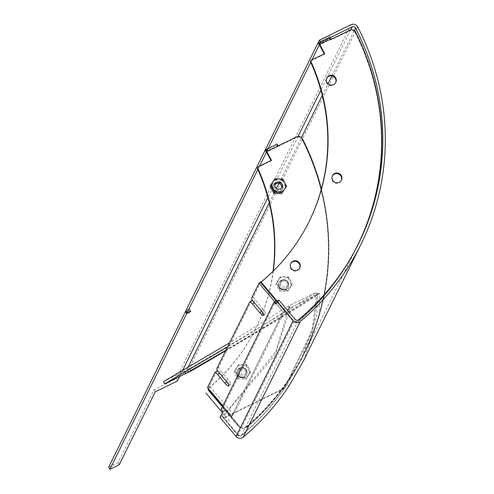 <?xml version="1.0" encoding="UTF-8"?>
<svg xmlns="http://www.w3.org/2000/svg" width="494" height="494" viewBox="0 0 494 494"><rect width="100%" height="100%" fill="white"/><g stroke="black" fill="none" stroke-linecap="round" stroke-linejoin="round"><path stroke-width="0.37" stroke-dasharray="2.47 1.85" d="M237.836 435.22L238.114 434.658A2.513 2.433 26.3 0 0 241.677 435.01L241.399 435.572A2.513 2.433 -153.7 0 1 237.836 435.22L223.578 418.282A86.53 19.779 -129.1 0 0 222.578 417.109L275.041 354.976L290.287 308.392L289.669 308.182C276.189 317.29 255.484 330.202 227.555 346.918M225.894 350.277C265.809 326.8 296.023 308.373 316.555 294.992L317.673 295.554L312.566 331.616L284.316 388.494A249.025 241.109 -153.7 0 1 241.399 435.572M163.471 381.627L189.894 368.382C246.895 335.327 288.743 310.115 315.438 292.738L316.703 293.405L312.202 330.14L284.6 387.926A249.025 241.109 -153.7 0 1 241.677 435.01M238.114 434.658L223.862 417.72A88.92 20.266 -128.7 0 0 222.831 416.504L275.819 351.506L289.268 306.187L288.558 305.928L229.605 342.768M189.894 368.382L191.011 370.636M184.46 371.334L185.571 373.588M284.316 388.494L284.6 387.926L223.862 417.72L223.578 418.282L284.316 388.494M222.831 416.504L222.578 417.109M223.523 406.76L231.667 416.257L283.179 311.881L275.034 302.384L223.523 406.76L231.575 416.331L283.087 311.955L275.034 302.384M274.615 301.698L283.087 311.955M216.798 371.062L209.419 386.012L233.582 414.725L285.094 310.349L283.179 311.881L231.575 416.331M239.269 427.075L239.547 426.513L223.239 407.328L222.961 407.89L239.17 427.156L239.454 426.594M222.918 411.453L224.733 409.995L239.17 427.156M239.547 426.513L223.239 407.328M277.758 302.044L277.48 302.606L292.473 320.427L292.751 319.859L277.758 302.044L292.751 319.859M355.544 32.246L355.266 32.814A248.896 240.986 -153.7 0 1 357.255 245.932A248.896 240.986 -153.7 0 1 298.672 320.909L298.827 320.939A4.403 4.261 26.3 0 1 292.565 320.347L276.844 301.667L292.565 320.347L292.843 319.785L292.473 320.427M223.615 406.686L223.337 407.247M222.961 407.89L221.145 409.347M275.961 300.618L275.127 302.309M277.48 302.606L275.664 304.063M278.826 299.994L277.85 301.964M298.672 320.909L298.95 320.347A248.896 240.986 26.3 0 0 351.833 256.188M298.95 320.347L298.827 320.939A249.025 241.109 26.3 0 0 357.366 245.987A249.025 241.109 26.3 0 0 355.421 32.845L355.699 32.283L355.421 32.845A4.403 4.261 26.3 0 0 349.474 30.819L330.776 39.989L331.054 39.421M355.266 32.814L355.421 32.845A249.025 241.109 26.3 0 1 357.366 245.987L357.65 245.419A249.025 241.109 -153.7 0 1 299.105 320.378A4.403 4.261 -153.7 0 1 292.843 319.785L277.251 301.254M358.131 244.431A249.025 241.109 -153.7 0 1 357.65 245.419A249.025 241.109 26.3 0 0 358.131 244.431M302.365 138.9L302.087 139.462A248.896 240.986 -153.7 0 1 304.353 353.13A248.896 240.986 -153.7 0 1 246.222 427.718L246.5 427.149L246.376 427.748A249.025 241.109 26.3 0 0 304.465 353.185A249.025 241.109 26.3 0 0 302.242 139.493L302.519 138.931L302.229 139.493A4.403 4.261 26.3 0 0 296.277 137.468L277.585 146.632L277.863 146.07M302.087 139.462L302.242 139.493A249.025 241.109 26.3 0 1 304.174 352.636L304.452 352.068A249.025 241.109 26.3 0 0 321.304 189.276M246.5 427.149A248.896 240.986 26.3 0 0 304.631 352.562A248.896 240.986 26.3 0 0 321.316 189.233M321.378 188.986A249.025 241.109 -153.7 0 1 304.742 352.617A249.025 241.109 -153.7 0 1 246.654 427.187M318.686 42.509L329.51 37.198L330.671 39.397L319.445 44.905M329.51 37.198L329.856 36.494L318.463 42.083M329.856 36.494L331.023 38.693M330.85 39.038L330.671 39.397M311.93 59.879L310.738 62.287M278.19 145.909L277.881 146.545L266.544 152.103M259.474 166.163L257.812 169.528M182.514 370.574L179.538 376.551M202.775 363.806C253.836 333.567 291.861 310.139 316.839 293.51L317.302 293.374L316.994 314.727L301.346 359.496L286.884 384.616A249.025 241.109 -153.7 0 1 241.535 435.294A2.513 2.433 -153.7 0 1 237.978 434.942L221.905 415.843L219.997 417.374M185.59 373.581L185.04 373.458L188.06 367.338M265.784 149.707L276.714 144.347L277.066 143.637L265.556 149.281M277.066 143.637L278.227 145.835M276.714 144.347L277.881 146.545M181.051 373.532L185.04 373.458M189.752 371.76L187.782 371.346L179.853 371.352L176.154 378.855L177.315 381.053M108.705 467.102L118.109 462.489L154.029 389.71L176.154 378.855M186.152 311.09L189.208 309.596L189.566 308.861L185.917 310.652M181.02 373.55L179.853 371.352M225.604 350.87C266.834 326.645 298.073 307.62 319.334 293.8L319.779 293.677L319.414 315.407L303.6 360.614M224.832 409.921L221.905 415.843L237.978 434.942L295.06 319.278M189.566 308.861L190.733 311.059M189.208 309.596L190.134 311.35M154.029 389.71L155.19 391.909M118.109 462.489L119.27 464.687M277.585 146.632L276.708 144.983L265.649 150.411M277.838 146.026L276.986 144.421L276.708 144.983M265.896 149.91L276.986 144.421M222.671 406.253L239.652 426.433L239.368 426.995A4.403 4.261 26.3 0 0 245.629 427.588A249.025 241.109 26.3 0 0 304.174 352.636M222.393 406.821L239.368 426.995M245.629 427.588L245.907 427.026A4.403 4.261 -153.7 0 1 239.652 426.433M245.907 427.026A249.025 241.109 26.3 0 0 304.452 352.068M265.926 149.849L266.779 151.454M273.287 271.058A194.945 188.745 -153.7 0 1 255.954 328.133A194.945 188.745 -153.7 0 1 208.814 387.92L208.536 388.482A1.26 1.216 26.3 0 0 208.406 388.605M208.406 388.611A1.26 1.216 -153.7 0 1 208.814 387.92M281.913 183.737A5.033 4.872 -153.7 0 1 282.599 189.023A5.033 4.872 -153.7 0 1 274.269 189.857A5.033 4.872 -153.7 0 1 273.577 184.571A5.033 4.872 -153.7 0 1 281.913 183.737M287.613 281.481A5.033 4.872 -153.7 0 1 288.305 286.767A5.033 4.872 -153.7 0 1 279.968 287.607A5.033 4.872 -153.7 0 1 279.277 282.315A5.033 4.872 -153.7 0 1 287.613 281.481M245.926 369.246A5.033 4.872 -153.7 0 1 246.617 374.532A5.033 4.872 -153.7 0 1 238.281 375.366A5.033 4.872 -153.7 0 1 237.595 370.08A5.033 4.872 -153.7 0 1 245.926 369.246M238.003 375.934A5.033 4.872 26.3 0 0 246.339 375.094A5.033 4.872 26.3 0 0 245.648 369.808A5.033 4.872 26.3 0 0 237.318 370.642A5.033 4.872 26.3 0 0 238.003 375.934M279.69 288.169A5.033 4.872 26.3 0 0 288.027 287.335A5.033 4.872 26.3 0 0 287.335 282.043A5.033 4.872 26.3 0 0 278.999 282.877A5.033 4.872 26.3 0 0 279.69 288.169M273.991 190.425A5.033 4.872 26.3 0 0 282.321 189.585A5.033 4.872 26.3 0 0 281.636 184.299A5.033 4.872 26.3 0 0 273.299 185.133A5.033 4.872 26.3 0 0 273.991 190.425M273.052 271.286A194.945 188.745 -153.7 0 1 255.676 328.701A194.945 188.745 -153.7 0 1 208.536 388.482M270.996 160.513L271.175 160.853L258.066 167.281A1.26 1.216 26.3 0 0 257.701 167.559M271.453 160.291L271.175 160.853M330.776 39.989L329.906 38.341L318.84 43.762M330.745 38.828L330.183 37.772L329.906 38.341M319.087 43.268L330.183 37.772M304.742 352.617L357.366 245.987A249.025 241.109 26.3 0 1 298.827 320.939L299.105 320.378A249.025 241.109 26.3 0 0 357.65 245.419L358.619 243.449M319.124 43.2L319.68 44.256M290.657 263.716A5.033 4.872 26.3 0 0 291.201 269.286A5.033 4.872 26.3 0 0 299.66 268.162M332.345 175.957A5.033 4.872 26.3 0 0 332.888 181.52A5.033 4.872 26.3 0 0 341.348 180.396M326.645 78.213A5.033 4.872 26.3 0 0 327.182 83.776A5.033 4.872 26.3 0 0 335.648 82.652M309.009 221.769A194.945 188.745 -153.7 0 1 308.874 222.053A194.945 188.745 -153.7 0 1 261.727 281.833A1.26 1.216 26.3 0 0 261.604 281.957M324.194 53.865L324.373 54.204L311.263 60.632A1.26 1.216 26.3 0 0 310.893 60.91M324.651 53.642L324.373 54.204M248.513 374.847A6.916 6.7 -153.7 0 1 242.424 377.836L246.345 378.188L250.582 371.71L246.883 364.733L238.954 364.226L234.712 370.704L238.411 377.682L242.424 377.836A6.916 6.7 -153.7 0 1 236.879 367.363A6.916 6.7 -153.7 0 1 248.778 368.123A6.916 6.7 26.3 0 1 248.513 374.847M239.67 368.123A5.033 4.872 -153.7 0 1 246.512 374.742A5.033 4.872 -153.7 0 1 238.534 375.959A5.033 4.872 -153.7 0 1 239.67 368.123M244.431 376.7A5.033 4.872 -153.7 0 1 237.595 370.08A5.033 4.872 -153.7 0 1 245.574 368.864A5.033 4.872 -153.7 0 1 244.431 376.7M240.257 369.222A3.773 3.656 -153.7 0 1 245.382 374.186A3.773 3.656 -153.7 0 1 239.399 375.1A3.773 3.656 -153.7 0 1 240.257 369.222M240.949 367.808A3.773 3.656 -153.7 0 1 246.08 372.779A3.773 3.656 -153.7 0 1 240.096 373.692A3.773 3.656 -153.7 0 1 240.949 367.808M246.339 365.832L250.038 372.809L245.802 379.287L237.867 378.781L234.175 371.803L238.411 365.325L246.339 365.832L246.883 364.733M238.411 365.325L238.954 364.226M250.038 372.809L250.582 371.71M245.802 379.287L246.345 378.188M237.867 378.781L238.411 377.682M234.175 371.803L234.712 370.704M290.194 287.088A6.916 6.7 -153.7 0 1 284.112 290.071L288.027 290.423L292.263 283.945L288.57 276.967L280.635 276.461L276.399 282.939L280.098 289.916L284.112 290.071A6.916 6.7 -153.7 0 1 278.567 279.598A6.916 6.7 -153.7 0 1 290.466 280.357A6.916 6.7 26.3 0 1 290.194 287.088M281.358 280.357A5.033 4.872 -153.7 0 1 288.2 286.977A5.033 4.872 -153.7 0 1 280.222 288.2A5.033 4.872 -153.7 0 1 281.358 280.357M286.119 288.941A5.033 4.872 -153.7 0 1 279.277 282.315A5.033 4.872 -153.7 0 1 287.255 281.098A5.033 4.872 -153.7 0 1 286.119 288.941M281.938 281.457A3.773 3.656 -153.7 0 1 287.07 286.421A3.773 3.656 -153.7 0 1 281.086 287.335A3.773 3.656 -153.7 0 1 281.938 281.457M282.636 280.049A3.773 3.656 -153.7 0 1 287.767 285.013A3.773 3.656 -153.7 0 1 281.784 285.927A3.773 3.656 -153.7 0 1 282.636 280.049M288.027 278.066L291.726 285.05L287.489 291.522L279.555 291.015L275.856 284.038L280.098 277.56L288.027 278.066L288.57 276.967M280.098 277.56L280.635 276.461M291.726 285.05L292.263 283.945M287.489 291.522L288.027 290.423M279.555 291.015L280.098 289.916M275.856 284.038L276.399 282.939M275.658 182.613A5.033 4.872 -153.7 0 1 282.494 189.233A5.033 4.872 -153.7 0 1 274.522 190.456A5.033 4.872 -153.7 0 1 275.658 182.613M280.419 191.19A5.033 4.872 -153.7 0 1 273.577 184.571A5.033 4.872 -153.7 0 1 281.555 183.354A5.033 4.872 -153.7 0 1 280.419 191.19M281.636 187.936A3.773 3.656 -153.7 0 1 275.386 189.591A3.773 3.656 -153.7 0 1 275.028 184.676M270.156 186.294L274.392 179.816L282.327 180.322L282.871 179.223M274.392 179.816L274.936 178.717M282.327 180.322L286.02 187.3M260.931 281.636L253.552 296.585A3.773 0.858 -128.7 0 0 255.552 300.303L253.638 301.834M254.324 302.649L261.684 311.177A5.033 1.149 -128.7 0 0 265.389 313.974A5.033 1.149 -128.7 0 0 262.802 308.917L255.552 300.303M285.094 310.349L261.425 282.222M219.521 373.174L219.632 373.081A3.773 0.858 -128.7 0 0 218.329 371.729M219.632 373.081L226.882 381.701A5.033 1.149 -128.7 0 0 230.581 384.499A5.033 1.149 -128.7 0 0 227.993 379.441L220.744 370.827L218.836 372.359M251.6 300.537L218.749 367.11A3.773 0.858 -128.7 0 0 220.744 370.827M254.435 302.563A3.773 0.858 -128.7 0 0 253.132 301.204M207.505 387.543L209.419 386.012M222.887 405.821L231.667 416.257L233.582 414.725M222.362 412.583L230.099 421.777M288.99 385.987L286.884 384.616A249.025 241.109 -153.7 0 1 241.535 435.294A2.513 2.433 -153.7 0 1 237.978 434.942L236.064 436.474M316.555 294.992L289.669 308.182L288.558 305.928L315.438 292.738L316.555 294.992M350.629 29.936L327.164 77.484M326.386 79.065L320.89 90.192M298.049 136.48L267.896 197.569M241.535 435.294L298.617 319.63M269.255 202.818L276.356 188.424M278.814 183.447L301.457 137.573M322.261 95.41L328.01 83.77M331.888 75.909L354.241 30.609M357.742 26.972L187.782 371.346M179.89 371.334L350.962 24.7M319.334 293.8L316.839 293.51M296.277 137.468L296.554 136.9M258.343 166.719L258.066 167.281M349.474 30.819L349.752 30.251M262.005 281.271L261.727 281.833M311.541 60.07L311.263 60.632M251.644 298.117L253.552 296.585M262.802 308.917L260.888 310.448M216.835 368.641L218.749 367.11M227.993 379.441L226.079 380.973M316.66 294.937L289.756 308.133M315.549 292.676L288.65 305.872M290.287 308.392L289.268 306.187M317.673 295.554L316.703 293.405M357.255 245.932L357.533 245.364M304.353 353.13L304.631 352.562M301.346 359.496L304.465 353.185M319.779 293.677L317.302 293.374M246.339 375.094L246.512 374.742M237.318 370.642L237.491 370.29M288.027 287.335L288.2 286.977M278.999 282.877L279.178 282.525M282.321 189.585L282.494 189.233M273.299 185.133L273.472 184.781M255.676 328.701L255.954 328.133M299.531 268.446L299.809 267.884M290.509 263.994L290.787 263.432M341.218 180.687L341.496 180.119M332.196 176.234L332.474 175.666M335.519 82.943L335.796 82.375M326.497 78.484L326.775 77.922M308.874 222.053L309.151 221.485M245.382 374.186L246.08 372.779M238.614 370.846L239.312 369.438M287.07 286.421L287.767 285.013M280.302 283.087L281 281.673M281.37 188.677L282.068 187.269M274.602 185.336L275.3 183.929M265.389 313.974L263.475 315.505M230.581 384.499L228.673 386.03"/><path stroke-width="0.74" d="M225.894 350.277L185.571 373.588L164.588 383.881L163.471 381.627L229.605 342.768M227.555 346.918L164.588 383.881M236.064 436.474L293.146 320.81A5.033 4.872 26.3 0 0 300.266 321.514A251.539 243.542 26.3 0 0 360.879 244.561L303.6 360.614L288.99 385.987A251.539 243.542 -153.7 0 1 243.184 437.178A5.033 4.872 -153.7 0 1 236.064 436.474L219.997 417.374L222.918 411.453L221.145 409.347L274.053 302.149L275.961 300.618L276.844 301.667L261.598 283.544L261.876 282.976L277.251 301.254M274.053 302.149L275.664 304.063L276.918 301.525L278.826 299.994L295.06 319.278A2.513 2.433 26.3 0 0 298.617 319.63A249.025 241.109 26.3 0 0 358.619 243.449A249.025 241.109 26.3 0 0 356.656 30.27A249.025 241.109 -153.7 0 0 355.519 28.035A2.513 2.433 26.3 0 0 352.129 26.898L350.629 29.936M351.833 256.188A248.896 240.986 26.3 0 0 357.533 245.364A248.896 240.986 26.3 0 0 355.544 32.246L355.699 32.283A249.025 241.109 -153.7 0 1 358.131 244.431A249.025 241.109 26.3 0 0 355.699 32.283A4.403 4.261 -153.7 0 0 349.752 30.251L331.054 39.421L330.745 38.828M321.316 189.233A248.896 240.986 26.3 0 0 302.365 138.9L302.519 138.931A249.025 241.109 -153.7 0 1 321.378 188.986M319.445 44.905L318.117 42.787L318.686 42.509M352.129 26.898L320.569 42.379L319.402 40.181L318.463 42.083L319.624 44.281L330.85 39.038M319.278 44.985L311.93 59.879M310.738 62.287L266.723 151.479L278.19 145.909M266.544 152.103L259.474 166.163M257.812 169.528L187.084 312.85L190.733 311.059L190.369 311.794L186.72 313.579L109.866 469.3L108.705 467.102L185.553 311.387L186.152 311.09M179.538 376.551L177.315 381.053L155.19 391.909L119.27 464.687L109.866 469.3M320.569 42.379L319.624 44.281M266.723 151.479L265.556 149.281L318.117 42.787M187.646 372.729L202.775 363.806M185.04 373.458L187.757 372.742M266.371 152.183L265.21 149.985L265.784 149.707M187.084 312.85L185.917 310.652L265.21 149.985M319.402 40.181L350.962 24.7A5.033 4.872 -153.7 0 1 357.742 26.972A251.539 243.542 26.3 0 1 358.897 29.232A251.539 243.542 26.3 0 1 360.879 244.561M189.881 371.692L225.604 350.87M190.134 311.35L190.369 311.794M186.72 313.579L185.553 311.387M293.146 320.81L276.918 301.525M321.304 189.276A249.025 241.109 26.3 0 0 302.507 138.925A4.403 4.261 -153.7 0 0 296.554 136.9L277.838 146.026M270.996 160.513L265.649 150.411L265.896 149.91M208.406 388.605A1.26 1.216 26.3 0 0 208.4 390.192L208.678 389.624L222.671 406.253M208.4 390.192L222.393 406.821M266.779 151.454L271.453 160.291L258.343 166.719A1.26 1.216 -153.7 0 0 257.788 168.287A194.945 188.745 -153.7 0 1 273.287 271.058M208.678 389.624A1.26 1.216 -153.7 0 1 208.406 388.611M257.701 167.559A1.26 1.216 26.3 0 0 257.51 168.855A194.945 188.745 -153.7 0 1 273.052 271.286M324.194 53.865L318.84 43.762L319.087 43.268M319.68 44.256L324.651 53.642L311.541 60.07A1.26 1.216 -153.7 0 0 310.985 61.645A194.945 188.745 -153.7 0 1 309.151 221.485A194.945 188.745 -153.7 0 1 262.005 281.271A1.26 1.216 -153.7 0 0 261.876 282.976M335.111 77.089A5.033 4.872 -153.7 0 1 335.796 82.375A5.033 4.872 -153.7 0 1 327.46 83.214A5.033 4.872 -153.7 0 1 326.775 77.922A5.033 4.872 -153.7 0 1 335.111 77.089M340.811 174.833A5.033 4.872 -153.7 0 1 341.496 180.119A5.033 4.872 -153.7 0 1 333.166 180.958A5.033 4.872 -153.7 0 1 332.474 175.666A5.033 4.872 -153.7 0 1 340.811 174.833M299.123 262.598A5.033 4.872 -153.7 0 1 299.809 267.884A5.033 4.872 -153.7 0 1 291.479 268.717A5.033 4.872 -153.7 0 1 290.787 263.432A5.033 4.872 -153.7 0 1 299.123 262.598M299.66 268.162A5.033 4.872 26.3 0 0 290.657 263.716M341.348 180.396A5.033 4.872 26.3 0 0 332.345 175.957M335.648 82.652A5.033 4.872 26.3 0 0 326.645 78.213M261.604 281.957A1.26 1.216 26.3 0 0 261.598 283.544M310.893 60.91A1.26 1.216 26.3 0 0 310.707 62.207A194.945 188.745 -153.7 0 1 309.009 221.769M284.495 189.338A6.916 6.7 -153.7 0 1 278.412 192.327L282.327 192.679L286.563 186.201L282.871 179.223L274.936 178.717L270.7 185.194L274.398 192.172L278.412 192.327A6.916 6.7 -153.7 0 1 272.867 181.854A6.916 6.7 -153.7 0 1 284.766 182.613A6.916 6.7 26.3 0 1 284.495 189.338M275.028 184.676A3.773 3.656 -153.7 0 1 281.636 187.936M276.936 182.298A3.773 3.656 -153.7 0 1 282.068 187.269A3.773 3.656 -153.7 0 1 276.084 188.183A3.773 3.656 -153.7 0 1 276.936 182.298M282.327 192.679L286.563 186.201M281.784 193.778L273.855 193.271L274.398 192.172M273.855 193.271L270.156 186.294L270.7 185.194M261.554 311.282L259.776 312.708A5.033 1.149 51.3 0 0 263.475 315.505A5.033 1.149 51.3 0 0 260.888 310.448L253.638 301.834A3.773 0.858 51.3 0 1 251.644 298.117L259.017 283.167L260.931 281.636L261.425 282.222L261.703 281.654M218.329 371.729A3.773 0.858 -128.7 0 0 216.854 370.988A3.773 0.858 -128.7 0 0 216.798 371.062L215.026 372.476M253.132 301.204A3.773 0.858 -128.7 0 0 251.662 300.463A3.773 0.858 -128.7 0 0 251.6 300.537L249.834 301.951M226.746 381.806L224.968 383.233A5.033 1.149 51.3 0 0 228.673 386.03A5.033 1.149 51.3 0 0 226.079 380.973L218.836 372.359A3.773 0.858 51.3 0 1 216.835 368.641L249.692 302.062A3.773 0.858 51.3 0 1 249.748 301.995A3.773 0.858 51.3 0 1 252.527 304.088L254.324 302.649M259.776 312.708L252.527 304.088M222.887 405.821L207.505 387.543L214.884 372.587A3.773 0.858 51.3 0 1 214.946 372.519A3.773 0.858 51.3 0 1 217.718 374.613L219.521 373.174M224.968 383.233L217.718 374.613M259.017 283.167L274.615 301.698M205.936 393.063L222.362 412.583M327.164 77.484L326.386 79.065M320.89 90.192L298.049 136.48M267.896 197.569L182.514 370.574M188.06 367.338L269.255 202.818M276.356 188.424L278.814 183.447M301.457 137.573L322.261 95.41M328.01 83.77L331.888 75.909M354.241 30.609L355.519 28.035M243.184 437.178L300.266 321.514M257.51 168.855L257.788 168.287M310.707 62.207L310.985 61.645M257.522 167.824L257.8 167.256M310.72 61.176L310.998 60.614M249.748 301.995L251.662 300.463M214.946 372.519L216.854 370.988"/></g></svg>
